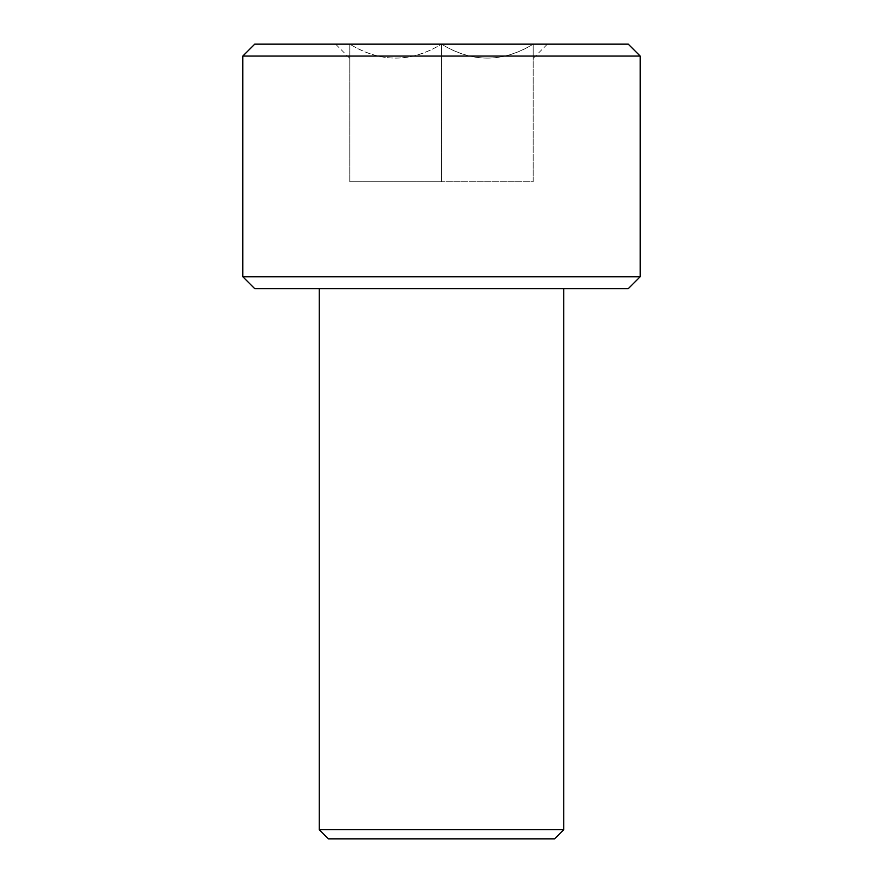 <?xml version="1.0" encoding="UTF-8"?>
<svg xmlns="http://www.w3.org/2000/svg" width="883" height="883" viewBox="0 0 883 883"><rect width="100%" height="100%" fill="white"/><g stroke="black" fill="none" stroke-linecap="round" stroke-linejoin="round"><path stroke-width="0.66" stroke-dasharray="4.42 3.31" d="M563.762 288.675L319.238 288.675L563.762 288.675M254.746 288.675L628.255 288.675M640.175 276.754L242.825 276.754M628.255 44.15L254.746 44.15M242.825 56.07L640.175 56.07M349.8 181.699L349.8 44.15C380.131 62.748 410.694 62.748 441.5 44.15C411.18 62.748 380.617 62.748 349.8 44.15L349.8 58.333L349.8 44.15L441.5 44.15C471.82 62.748 502.383 62.748 533.2 44.15C502.869 62.748 472.306 62.748 441.5 44.15L335.617 44.15L349.8 44.15L349.8 181.699L441.5 181.699L441.5 44.15L533.2 44.15C533.2 62.748 533.2 62.748 533.2 44.15C533.2 62.748 533.2 62.748 533.2 44.15L441.5 44.15L441.5 181.699L349.8 181.699M533.2 181.699L533.2 44.15L547.383 44.15L533.2 44.15L533.2 181.699L441.5 181.699L533.2 181.699M349.8 58.333L335.617 44.15M328.41 838.85L554.59 838.85M563.762 829.678L319.238 829.678M533.2 58.333L547.383 44.15"/><path stroke-width="1.32" d="M554.59 838.85L328.41 838.85L319.238 829.678L563.762 829.678L554.59 838.85M319.238 288.675L319.238 829.678M563.762 288.675L563.762 829.678M242.825 276.754L254.746 288.675L628.255 288.675L640.175 276.754L640.175 56.07L242.825 56.07L242.825 276.754L640.175 276.754M640.175 56.07L628.255 44.15L254.746 44.15L242.825 56.07"/></g></svg>
